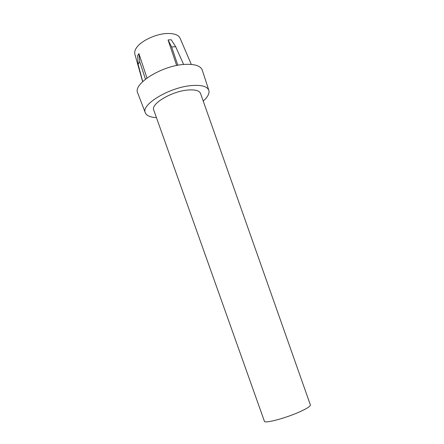 <?xml version="1.0" encoding="UTF-8"?>
<svg xmlns="http://www.w3.org/2000/svg" width="444" height="444" viewBox="0 0 444 444"><rect width="100%" height="100%" fill="white"/><g stroke="black" fill="none" stroke-linecap="round" stroke-linejoin="round"><path stroke-width="0.67" d="M177.822 65.274L171.634 46.964L175.685 46.731L171.229 39.771L168.048 39.932L176.673 65.496M142.641 81.635L134.893 54.29C134.343 52.453 134.815 50.377 136.308 48.069C140.643 41.026 155.766 33.822 167.166 33.494C174.253 33.328 178.571 34.921 180.114 38.278L191.297 64.402M310.384 404.939C310.578 406.11 307.503 408.186 301.154 411.177C287.229 417.765 264.335 423.931 264.396 421.223L153.741 110.029C150.538 103.974 171.589 91.309 187.701 90.043C195.027 89.444 199.306 90.582 200.538 93.451L310.384 404.939M156.432 117.599C150.272 117.333 146.559 115.718 145.305 112.759C140.742 104.645 169.564 87.196 191.586 85.564C201.482 84.804 207.226 86.375 208.813 90.265C209.701 93.357 207.831 96.947 203.213 101.032M145.305 112.759L137.69 92.924C132.75 83.905 161.86 65.568 184.443 64.408C194.583 63.858 200.522 65.745 202.253 70.063L208.813 90.265M171.634 46.964L168.048 39.932M175.685 46.731L183.633 64.474M146.97 78.033L138.922 53.619L139.76 61.838L138.095 64.247L142.718 81.557M138.095 64.247L137.623 55.539L138.922 53.619M139.76 61.838L145.46 79.176"/></g></svg>
